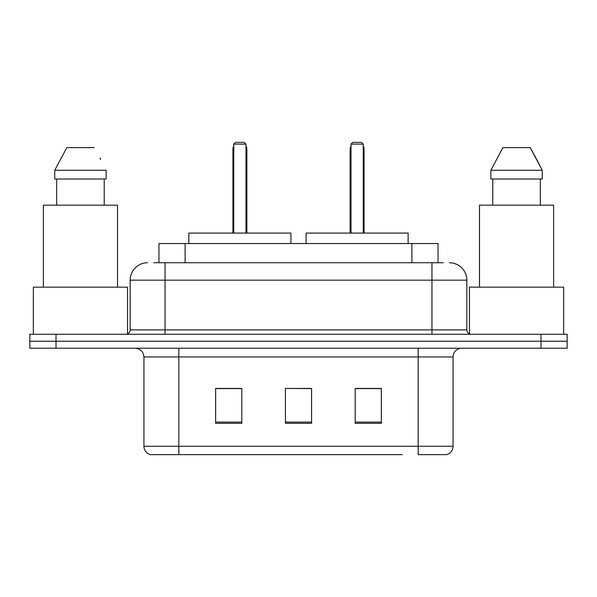 <?xml version="1.0" encoding="UTF-8"?>
<svg xmlns="http://www.w3.org/2000/svg" width="597" height="597" viewBox="0 0 597 597"><rect width="100%" height="100%" fill="white"/><g stroke="black" fill="none" stroke-linecap="round" stroke-linejoin="round"><path stroke-width="0.9" d="M153.713 262.74L165.048 262.74L153.713 262.74L158.959 262.74L158.959 243.546L438.041 243.546L438.041 262.74M147.601 262.74A17.447 17.447 0 0 0 130.161 280.18L130.161 329.902A4.358 4.358 0 0 1 125.795 334.26M449.399 262.74A17.447 17.447 0 0 1 466.839 280.18L165.048 280.18L165.048 262.74L443.287 262.74M466.839 280.18L466.839 329.902C467.1 332.551 468.555 334.007 471.205 334.26M56.014 334.26L29.85 334.26L29.85 341.238L56.014 341.238L29.85 341.238L29.85 348.215L56.014 348.215L56.014 341.238L540.986 341.238L56.014 341.238L56.014 334.26L540.986 334.26L540.986 341.238L567.15 341.238L540.986 341.238L540.986 348.215L56.014 348.215M540.986 348.215L567.15 348.215L567.15 334.26L540.986 334.26M194.704 454.63L150.653 454.63M453.063 446.257C452.817 450.437 450.728 453.227 446.78 454.63L418.169 454.63L418.169 446.257L453.063 446.257L453.063 356.939A8.724 8.724 0 0 1 461.787 348.215M150.22 454.63A8.724 8.724 0 0 1 143.937 446.257L143.937 356.939C143.422 351.64 140.511 348.738 135.213 348.215M381.364 423.318L381.364 388.431L355.193 388.431L355.193 423.318L381.364 423.318M241.807 423.318L241.807 388.431L215.636 388.431L215.636 423.318L241.807 423.318M311.582 423.318L311.582 388.431L285.418 388.431L285.418 423.318L311.582 423.318M402.296 454.63L178.831 454.63L178.831 446.257L418.169 446.257L418.169 356.939L143.937 356.939M285.418 388.431L311.582 388.602L285.418 388.431M241.807 388.602L215.636 388.602M381.364 388.602L355.193 388.602M127.542 333.895L127.542 287.164L33.342 287.164L33.342 334.26M117.512 287.164L117.512 205.174L43.372 205.174L43.372 287.164M104.229 179.003L104.229 205.174L104.229 179.003M54.745 170.279L66.819 147.601L54.745 170.279L54.745 179.003L106.132 179.003L106.132 170.279L54.745 170.279M100.624 159.503L99.93 158.198M56.655 179.003L56.655 205.174M94.057 147.601L66.819 147.601M290.911 243.546L290.911 233.084L188.861 233.084L188.861 243.546M233.778 144.116L235.524 142.37L244.248 142.37L245.994 144.116L233.778 144.116L233.778 233.084M245.994 144.116L245.994 233.084M246.867 233.084L246.867 149.347A6.977 6.977 0 0 0 245.994 145.966M232.905 233.084L232.905 149.347L233.778 149.347M563.658 334.26L563.658 287.164L469.458 287.164L469.458 333.895M553.628 287.164L553.628 205.174L479.488 205.174L479.488 287.164M536.74 159.503L542.255 170.279L490.868 170.279L502.943 147.601L490.868 170.279L490.868 179.003L542.255 179.003L542.255 170.279L542.255 179.003M542.255 170.279L530.181 147.601L536.054 158.198M492.771 179.003L492.771 205.174M540.345 205.174L540.345 179.003M530.181 147.601L502.943 147.601M408.139 243.546L408.139 233.084L306.089 233.084L306.089 243.546M351.006 144.116L352.752 142.37L361.476 142.37L363.222 144.116L351.006 144.116L351.006 233.084M363.222 144.116L363.222 233.084M364.095 233.084L364.095 149.347A6.977 6.977 0 0 0 363.222 145.966M350.133 233.084L350.133 149.347L351.006 149.347M185.122 262.74L185.122 243.546M411.878 262.74L411.878 243.546M165.048 334.26L165.048 280.18L130.161 280.18M130.161 329.902L466.839 329.902M431.952 262.74L431.952 334.26M418.169 348.215L418.169 356.939L453.063 356.939M143.937 446.257L178.831 446.257L178.831 348.215M311.582 422.101L285.418 422.101M241.807 422.101L215.636 422.101M381.364 422.101L355.193 422.101M245.994 149.347L246.867 149.347M363.222 149.347L364.095 149.347M233.778 145.966A6.977 6.977 0 0 0 232.905 149.347M351.006 145.966A6.977 6.977 0 0 0 350.133 149.347"/></g></svg>
